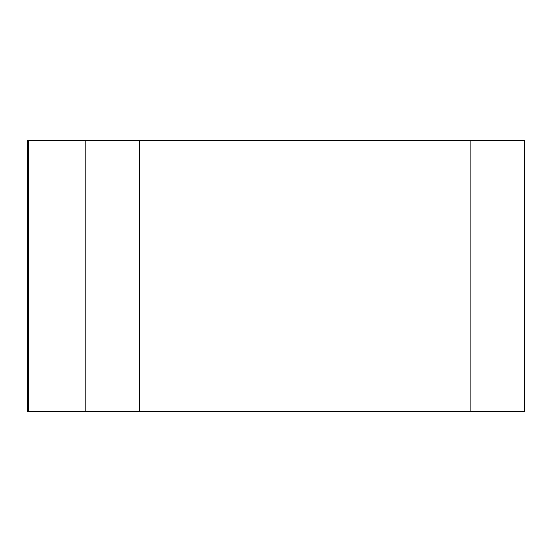 <?xml version="1.0" encoding="UTF-8"?>
<svg xmlns="http://www.w3.org/2000/svg" width="552" height="552" viewBox="0 0 552 552"><rect width="100%" height="100%" fill="white"/><g stroke="black" fill="none" stroke-linecap="round" stroke-linejoin="round"><path stroke-width="0.83" d="M139.332 140.27L524.4 140.27L524.4 411.73L27.6 411.73L27.6 140.27L139.332 140.27L139.332 411.73L85.864 411.73L85.864 140.27M470.111 140.27L470.111 411.73L28.428 411.73L28.428 140.27"/></g></svg>
